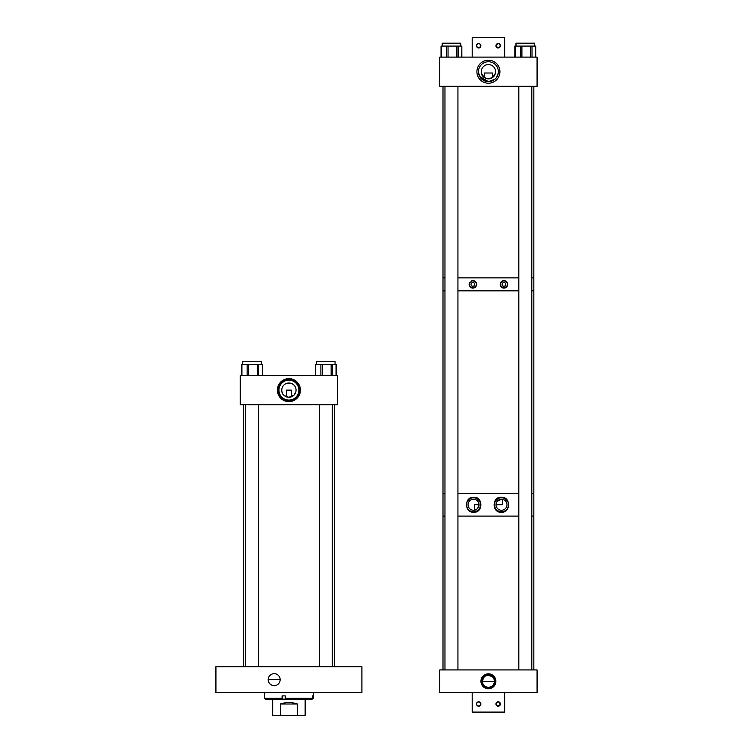 <?xml version="1.0" encoding="UTF-8"?>
<svg xmlns="http://www.w3.org/2000/svg" width="753" height="753" viewBox="0 0 753 753"><rect width="100%" height="100%" fill="white"/><g stroke="black" fill="none" stroke-linecap="round" stroke-linejoin="round"><path stroke-width="1.13" d="M288.907 378.618A11.511 11.511 0 0 1 300.419 390.129A11.511 11.511 0 0 1 288.907 401.641A11.511 11.511 0 0 1 277.405 390.129A11.511 11.511 0 0 1 288.907 378.618M290.94 383.277L286.884 383.277L290.94 383.277M293.341 395.739L291.458 396.812L291.458 390.129L286.366 390.129L286.366 396.812C283.533 395.156 282.064 393.48 281.961 391.805C282.111 394.374 284.436 396.2 288.907 397.283A7.154 7.154 0 0 0 296.061 390.129A7.154 7.154 0 0 0 288.907 382.985A7.154 7.154 0 0 0 281.763 390.129A7.154 7.154 0 0 0 288.907 397.283L294.028 395.127M295.835 391.908L294.084 395.071M294.781 394.214L295.854 391.842M288.907 400.088A9.949 9.949 0 0 0 298.866 390.129A9.949 9.949 0 0 0 288.907 380.18A9.949 9.949 0 0 0 278.958 390.129A9.949 9.949 0 0 0 288.907 400.088M288.907 379.088A11.041 11.041 0 0 1 299.958 390.129A11.041 11.041 0 0 1 288.907 401.18A11.041 11.041 0 0 1 277.866 390.129A11.041 11.041 0 0 1 288.907 379.088M240.254 404.728L240.254 375.531L337.57 375.531L337.57 404.728L240.254 404.728M274.167 685.644A5.986 5.986 0 0 1 268.19 679.667A5.986 5.986 0 0 1 274.167 673.681A5.986 5.986 0 0 1 280.154 679.667A5.986 5.986 0 0 1 274.167 685.644M280.154 679.526L268.19 679.526M361.901 666.687L361.901 692.638L215.923 692.638L215.923 666.687L361.901 666.687M335.047 361.609L335.057 364.499L335.047 361.609L316.505 361.609L316.505 364.499M336.177 364.499L336.186 375.531L336.177 364.499M242.748 361.609L242.748 364.499L242.767 361.609L261.31 361.609L261.31 364.499M241.769 364.499L262.439 364.499L262.308 375.531M315.507 364.499L336.036 364.499L336.036 375.531M241.638 364.499L241.638 375.531L241.619 364.499M312.966 698.323L312.175 699.132L313.239 698.323L312.966 695.885L312.269 695.885L312.269 698.323L285.255 698.323L285.255 695.885L282.083 695.885L282.083 698.323L264.585 698.323L264.585 692.638M312.269 698.323L311.478 699.132L265.385 699.132L264.585 698.323M285.255 698.323L285.425 699.132M282.083 698.323L282.262 699.132M312.175 699.132L311.478 699.132M272.69 699.132L272.69 715.35L280.361 715.35L280.361 703.999C286.065 702.135 291.759 702.135 297.463 703.999L297.463 715.35L280.361 715.35M305.134 699.132L305.134 715.35L297.463 715.35M297.463 703.999L280.361 703.999M501.498 497.215C491.681 496.434 491.671 513.057 501.498 512.285C510.892 512.755 510.92 496.764 501.498 497.215M501.498 497.761A6.984 6.984 0 0 0 494.505 504.745A6.984 6.984 0 0 0 501.498 511.739A6.984 6.984 0 0 0 508.482 504.745A6.984 6.984 0 0 0 501.498 497.761M473.543 497.253C464.243 496.745 464.224 512.727 473.543 512.238C483.304 513.104 483.341 496.415 473.543 497.253M473.543 497.761A6.984 6.984 0 0 0 466.559 504.745A6.984 6.984 0 0 0 473.543 511.739A6.984 6.984 0 0 0 480.527 504.745A6.984 6.984 0 0 0 473.543 497.761M442.999 669.935L442.999 516.106L444.967 516.106L442.999 516.106L442.999 493.394L444.967 493.394L442.999 493.394L442.999 86.313M457.937 516.106L518.817 516.106L457.937 516.106M533.83 669.935L533.83 516.106L531.797 516.106L533.83 516.106L533.83 493.394L531.797 493.394L533.83 493.394L533.83 290.837L531.797 290.837L533.83 290.837L533.83 277.866L531.797 277.866L533.83 277.866L533.83 86.313M457.937 493.394L518.817 493.394L457.937 493.394M473.543 499.248A5.506 5.506 0 0 0 468.046 504.745A5.506 5.506 0 0 0 473.543 510.252A5.506 5.506 0 0 0 479.049 504.745A5.506 5.506 0 0 0 473.543 499.248M497.102 501.432L501.498 499.248A5.506 5.506 0 0 0 495.992 504.745A5.506 5.506 0 0 0 501.498 510.252A5.506 5.506 0 0 0 506.995 504.745A5.506 5.506 0 0 0 501.498 499.248L502.355 499.314L502.355 504.745L495.992 504.745L496.5 502.449M474.484 510.167C476.461 510.252 477.976 508.444 479.049 504.745L474.484 504.745L474.484 510.167M472.884 282.497A1.854 1.854 0 0 0 471.03 284.352A1.854 1.854 0 0 0 472.884 286.206A1.854 1.854 0 0 0 474.738 284.352A1.854 1.854 0 0 0 472.884 282.497M470.559 287.288A3.746 3.746 0 0 0 472.884 288.098C468.093 285.603 468.093 283.109 472.884 280.605C477.684 283.09 477.684 285.594 472.884 288.098A3.746 3.746 0 0 0 475.971 282.224A3.746 3.746 0 0 0 472.884 280.605M472.169 280.671A3.746 3.746 0 0 0 471.482 280.869M469.439 282.874A3.746 3.746 0 0 0 469.213 283.599M469.157 283.975A3.746 3.746 0 0 0 469.157 284.738M469.213 285.114A3.746 3.746 0 0 0 470.277 287.044M503.955 282.497A1.854 1.854 0 0 0 502.1 284.352A1.854 1.854 0 0 0 503.955 286.206A1.854 1.854 0 0 0 505.809 284.352A1.854 1.854 0 0 0 503.955 282.497M500.867 286.479A3.746 3.746 0 0 0 503.955 288.098C499.154 285.603 499.154 283.109 503.955 280.605C508.746 283.09 508.746 285.594 503.955 288.098A3.746 3.746 0 0 0 507.4 285.829M503.239 280.671A3.746 3.746 0 0 0 500.66 282.544M500.5 282.883A3.746 3.746 0 0 0 500.274 283.608M500.218 283.975A3.746 3.746 0 0 0 500.218 284.728M500.284 285.105A3.746 3.746 0 0 0 500.5 285.82M518.817 290.837L457.937 290.837L518.817 290.837M444.967 290.837L442.999 290.837L444.967 290.837M518.817 277.866L457.937 277.866L518.817 277.866M444.967 277.866L442.999 277.866L444.967 277.866M507.701 284.342A3.746 3.746 0 0 0 507.616 283.58M507.522 283.213A3.746 3.746 0 0 0 503.955 280.605M488.415 83.225A11.511 11.511 0 0 1 476.913 71.714A11.511 11.511 0 0 1 488.415 60.202A11.511 11.511 0 0 1 499.926 71.714A11.511 11.511 0 0 1 488.415 83.225M492.556 77.54L488.415 78.858A7.154 7.154 0 0 0 495.568 71.714A7.154 7.154 0 0 0 488.415 64.56L490.043 64.749L488.415 64.56A7.154 7.154 0 0 0 481.271 71.714A7.154 7.154 0 0 0 488.415 78.858C483.944 77.785 481.619 75.959 481.468 73.38L484.414 77.634L484.414 73.013L492.424 73.013L492.424 77.634L495.37 73.38M496.218 77.898L498.288 73.013C497.168 78.35 493.874 81.239 488.415 81.663L479.642 76.401M478.946 74.763L478.55 73.013L480.621 77.898M494.985 79.187L488.415 81.663A9.949 9.949 0 0 0 498.373 71.714A9.949 9.949 0 0 0 488.415 61.755A9.949 9.949 0 0 0 478.466 71.714A9.949 9.949 0 0 0 488.415 81.663L481.845 79.187M495.361 73.427L493.526 76.712M537.077 57.115L537.077 86.313L439.761 86.313L439.761 57.115L537.077 57.115M488.415 688.75A7.464 7.464 0 0 0 495.888 681.286A7.464 7.464 0 0 0 488.415 673.822A7.464 7.464 0 0 0 480.951 681.286A7.464 7.464 0 0 0 488.415 688.75M488.415 688.073A6.786 6.786 0 0 0 495.201 681.286A6.786 6.786 0 0 0 488.415 674.5A6.786 6.786 0 0 0 481.628 681.286A6.786 6.786 0 0 0 488.415 688.073M487.172 675.441L488.415 675.309A5.986 5.986 0 0 0 482.438 681.286A5.986 5.986 0 0 0 488.415 687.273A5.986 5.986 0 0 0 494.401 681.286A5.986 5.986 0 0 0 488.415 675.309L492.302 676.74M493.394 677.964L493.676 678.444M494.119 679.479L494.401 681.286L482.438 681.286L483.445 677.973M484.132 677.116L484.988 676.392M439.761 669.935L439.761 692.638L537.077 692.638L537.077 669.935L439.761 669.935M442.18 46.084L442.18 43.194L460.723 43.194L460.723 46.084M441.183 46.084L461.853 46.084L461.721 57.115M515.965 46.084L515.965 43.194L534.583 43.194L534.583 46.084M515.043 46.084L535.712 46.084L535.571 57.115M514.901 46.084L514.901 57.115M498.599 701.834L497.705 701.834M497.281 701.965L495.992 703.547M495.992 704.441L496.905 705.815M497.281 706.022L499.983 705.222M500.18 704.855L499.023 701.965M476.658 703.133L478.682 701.787C475.83 703.264 475.83 704.733 478.682 706.201C481.534 704.733 481.534 703.264 478.682 701.787A2.203 2.203 0 0 1 480.894 703.999A2.203 2.203 0 0 1 478.682 706.201A2.203 2.203 0 0 1 476.48 703.999A2.203 2.203 0 0 1 478.682 701.787C481.534 703.264 481.534 704.733 478.682 706.201M498.147 706.201A2.203 2.203 0 0 1 495.945 703.999A2.203 2.203 0 0 1 498.147 701.787A2.203 2.203 0 0 1 500.359 703.999A2.203 2.203 0 0 1 498.147 706.201C500.999 704.733 500.999 703.264 498.147 701.787L496.123 703.133M497.705 706.154L495.945 703.999M478.24 706.154L477.44 705.815M476.658 704.855L476.48 703.999M472.197 692.638L472.197 712.103L504.642 712.103L504.642 692.638M478.908 47.957L480.847 46.206M480.847 45.312L480.518 44.531M480.894 45.764L480.254 44.211L478.682 43.552A2.203 2.203 0 0 1 480.894 45.764A2.203 2.203 0 0 1 478.682 47.966A2.203 2.203 0 0 1 476.48 45.764A2.203 2.203 0 0 1 478.682 43.552L479.934 43.938M478.24 43.599L477.44 43.938M476.658 44.898L476.527 46.206M476.658 46.62L478.682 47.966C475.83 46.498 475.83 45.02 478.682 43.552M498.373 47.957L500.18 46.62L498.147 47.966A2.203 2.203 0 0 1 495.945 45.764A2.203 2.203 0 0 1 498.147 43.552A2.203 2.203 0 0 1 500.359 45.764A2.203 2.203 0 0 1 498.147 47.966L496.585 47.307M500.256 46.422L499.983 44.531M499.719 44.211L499.023 43.73M497.705 43.599L496.321 44.531M496.123 44.898L496.048 46.422M495.954 45.989L498.147 47.966M480.715 46.62L478.682 47.966M500.18 44.898L500.359 45.764M504.642 57.115L504.642 37.65L472.197 37.65L472.197 57.115M495.992 45.312L498.147 43.552M247.153 375.531L247.153 364.499M258.731 375.531L258.731 364.499M257.422 375.531L257.422 364.499M248.641 375.531L248.641 364.499M241.948 375.531L241.948 364.499M320.891 375.531L320.891 364.499M332.468 375.531L332.468 364.499M331.151 375.531L331.151 364.499M322.369 375.531L322.369 364.499M315.676 375.531L315.676 364.499M282.422 695.885L282.422 699.132M446.567 57.115L446.567 46.084M458.144 57.115L458.144 46.084M456.836 57.115L456.836 46.084M448.044 57.115L448.044 46.084M441.362 57.115L441.362 46.084M520.427 57.115L520.427 46.084M532.004 57.115L532.004 46.084M530.686 57.115L530.686 46.084M521.904 57.115L521.904 46.084M515.221 57.115L515.221 46.084M262.439 375.531L262.439 364.499M315.366 375.531L315.366 364.499M313.239 692.638L313.239 698.323M441.051 57.115L441.051 46.084M461.853 57.115L461.853 46.084M535.712 57.115L535.712 46.084M516.04 43.194L516.04 46.084M514.826 57.115L514.826 46.084M243.492 666.687L243.492 404.728M334.332 666.687L334.332 404.728M319.281 666.687L319.281 404.728M332.261 666.687L332.261 404.728M245.553 666.687L245.553 404.728M258.524 666.687L258.524 404.728M518.817 669.935L518.817 86.313M531.797 669.935L531.797 86.313M444.967 669.935L444.967 86.313M457.937 669.935L457.937 86.313"/></g></svg>
